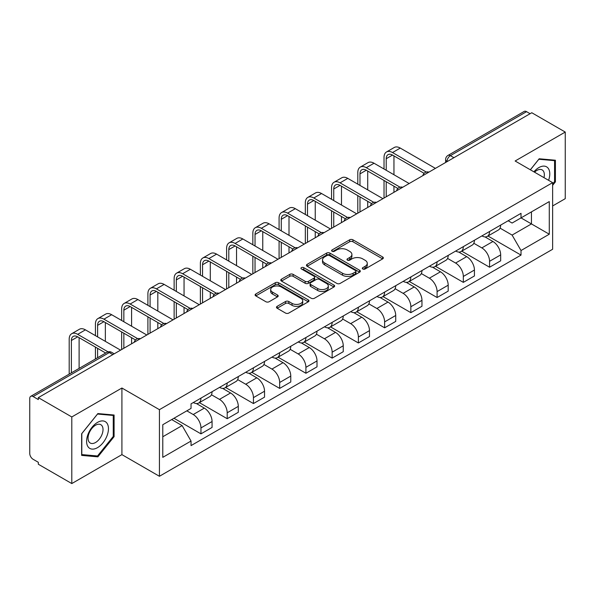 <?xml version="1.0" encoding="UTF-8"?>
<svg xmlns="http://www.w3.org/2000/svg" width="595" height="595" viewBox="0 0 595 595"><rect width="100%" height="100%" fill="white"/><g stroke="black" fill="none" stroke-linecap="round" stroke-linejoin="round"><path stroke-width="0.89" d="M362.801 269A1.636 0.945 0 0 0 365.114 269L382.652 258.877A2.335 1.346 0 0 0 383.336 257.918A2.335 1.346 0 0 0 382.652 256.966L352.939 239.815A2.335 1.346 0 0 0 349.637 239.815L332.099 249.937A1.636 0.945 0 0 0 331.616 250.607A1.636 0.945 0 0 0 332.099 251.276A1.636 0.945 0 0 0 334.405 251.276L336.681 249.959A7.467 4.314 0 0 1 347.242 249.959L349.719 251.395A7.467 4.314 0 0 1 351.905 254.444A7.467 4.314 0 0 1 349.719 257.494L347.45 258.803A1.636 0.945 0 0 0 346.974 259.472A1.636 0.945 0 0 0 347.45 260.134A1.636 0.945 0 0 0 349.763 260.134L352.032 258.825A7.467 4.314 0 0 1 362.593 258.825L365.07 260.253A7.467 4.314 0 0 1 367.264 263.302A7.467 4.314 0 0 1 365.07 266.359L362.801 267.668A1.636 0.945 0 0 0 362.325 268.33A1.636 0.945 0 0 0 362.801 269L362.801 267.668M277.166 306.336A2.335 1.346 0 0 0 276.482 307.295A2.335 1.346 0 0 0 277.166 308.247L285.503 313.059A2.335 1.346 0 0 0 288.806 313.059L308.284 301.814A2.335 1.346 0 0 0 308.969 300.862A2.335 1.346 0 0 0 308.284 299.902L278.572 282.751A2.335 1.346 0 0 0 275.269 282.751L255.791 293.997A2.335 1.346 0 0 0 255.106 294.949A2.335 1.346 0 0 0 255.791 295.901L265.853 301.717A2.335 1.346 0 0 0 269.156 301.717L277.493 296.905A2.335 1.346 0 0 0 278.177 295.953A2.335 1.346 0 0 0 277.493 294.994L272.503 292.115A6.248 3.607 0 0 1 270.673 289.564A6.248 3.607 0 0 1 274.526 286.232A6.248 3.607 0 0 1 281.331 287.013L300.899 298.311A6.248 3.607 0 0 1 302.729 300.862A6.248 3.607 0 0 1 298.868 304.186A6.248 3.607 0 0 1 292.063 303.405L288.806 301.524A2.335 1.346 0 0 0 285.503 301.524L277.166 306.336L277.166 308.247M159.423 409.672L121.915 388.014L71.794 416.954L38.325 397.631L531.781 112.738L565.25 132.06L515.129 161L552.636 182.65L159.423 409.672L159.423 476.283L552.636 249.26L552.636 182.65M336.844 283.413A2.335 1.346 0 0 0 340.147 283.413L359.625 272.168A2.335 1.346 0 0 0 360.31 271.216A2.335 1.346 0 0 0 359.625 270.264L329.913 253.106A2.335 1.346 0 0 0 326.61 253.106L307.132 264.351A2.335 1.346 0 0 0 306.447 265.311A2.335 1.346 0 0 0 307.132 266.262L336.844 283.413M302.089 269.357A1.636 0.945 0 0 1 303.748 269.587L303.748 267.646L333.951 285.087A2.335 1.346 0 0 1 334.635 286.039A2.335 1.346 0 0 1 333.951 286.991L314.472 298.236A2.335 1.346 0 0 1 311.17 298.236L281.457 281.078L281.457 279.174A2.335 1.346 0 0 0 280.773 280.126A2.335 1.346 0 0 0 281.457 281.078M281.457 279.174L289.795 274.362A2.335 1.346 0 0 1 293.097 274.362L305.146 281.323A2.335 1.346 0 0 0 308.448 281.323L313.982 278.125A2.335 1.346 0 0 0 314.666 277.173A2.335 1.346 0 0 0 313.982 276.221L301.434 268.977A1.636 0.945 0 0 1 300.951 268.308A1.636 0.945 0 0 1 301.963 267.438A1.636 0.945 0 0 1 303.748 267.646M71.794 416.954L71.794 483.564L38.325 464.241L38.325 462.3L33.112 459.288A4.76 2.744 -120 0 1 29.75 453.464L29.75 398.501A4.76 2.744 -120 0 1 30.732 396.329L106.921 352.344A4.76 2.744 60 0 1 109.302 352.575L33.112 396.56A4.76 2.744 -120 0 0 30.732 396.329M552.636 205.952L565.25 198.671L565.25 132.06M71.794 483.564L121.915 454.632L159.423 476.283M38.325 397.631L38.325 399.572L33.112 396.56M453.911 157.697L450.378 155.659A4.76 2.744 60 0 0 447.998 155.421L524.188 111.436A4.76 2.744 60 0 1 526.568 111.667L450.378 155.659A4.76 2.744 120 0 0 447.016 161.483L447.016 161.676M530.1 113.712L526.568 111.667M489.566 231.492A10.941 6.314 60 0 1 487.298 236.401L498.402 229.997A10.941 6.314 -120 0 0 500.67 225.081M473.813 243.273L481.831 247.899A10.941 6.314 60 0 1 489.566 261.302L500.67 254.891A10.941 6.314 -120 0 0 492.928 241.496L484.985 236.907M500.67 254.891L500.67 260.818L489.566 267.222L461.742 251.157M487.298 236.401A10.941 6.314 60 0 1 481.913 235.91M489.566 261.302L489.566 267.222M463.327 246.642A10.941 6.314 60 0 1 461.065 251.551L472.162 245.14A10.941 6.314 -120 0 0 474.431 240.231M435.503 266.307L463.327 282.372L474.431 275.961L474.431 270.041A10.941 6.314 -120 0 0 466.696 256.638L458.745 252.057M461.065 251.551A10.941 6.314 60 0 1 455.681 251.06M447.574 258.423L455.591 263.05A10.941 6.314 60 0 1 463.327 276.452L463.327 282.372M437.094 261.785A10.941 6.314 60 0 1 434.826 266.701L445.93 260.29A10.941 6.314 -120 0 0 448.191 255.381M409.271 281.457L437.094 297.522L448.191 291.111L448.191 285.191A10.941 6.314 -120 0 0 440.456 271.789L432.513 267.2M434.826 266.701A10.941 6.314 60 0 1 429.441 266.203M421.342 273.566L429.359 278.2A10.941 6.314 60 0 1 437.094 291.595L437.094 297.522M410.855 276.935A10.941 6.314 60 0 1 408.594 281.844L419.691 275.44A10.941 6.314 -120 0 0 421.959 270.524M383.031 296.6L410.855 312.665L421.959 306.261L421.959 300.334A10.941 6.314 -120 0 0 414.217 286.939L406.273 282.35M408.594 281.844A10.941 6.314 60 0 1 403.202 281.353M395.102 288.716L403.12 293.342A10.941 6.314 60 0 1 410.855 306.745L410.855 312.665M384.623 292.086A10.941 6.314 60 0 1 382.354 296.994L393.451 290.583A10.941 6.314 -120 0 0 395.72 285.674M356.792 311.75L384.623 327.815L395.72 321.404L395.72 315.484A10.941 6.314 -120 0 0 387.985 302.082L380.041 297.5M382.354 296.994A10.941 6.314 60 0 1 376.97 296.503M368.863 303.867L376.88 308.493A10.941 6.314 60 0 1 384.623 321.895L384.623 327.815M358.383 307.228A10.941 6.314 60 0 1 356.115 312.144L367.219 305.733A10.941 6.314 -120 0 0 369.48 300.825M330.56 326.9L358.383 342.965L369.48 336.554L369.48 330.634A10.941 6.314 -120 0 0 361.745 317.232L353.802 312.643M356.115 312.144A10.941 6.314 60 0 1 350.73 311.646M342.631 319.009L350.648 323.643A10.941 6.314 60 0 1 358.383 337.038L358.383 342.965M332.144 322.378A10.941 6.314 60 0 1 329.883 327.287L340.98 320.884A10.941 6.314 -120 0 0 343.248 315.967M304.32 342.043L332.144 358.108L343.248 351.704L343.248 345.777A10.941 6.314 -120 0 0 335.513 332.382L327.562 327.793M329.883 327.287A10.941 6.314 60 0 1 324.491 326.796M316.391 334.159L324.409 338.786A10.941 6.314 60 0 1 332.144 352.188L332.144 358.108M305.912 337.529A10.941 6.314 60 0 1 303.643 342.437L314.74 336.026A10.941 6.314 -120 0 0 317.009 331.118M278.081 357.193L305.912 373.258L317.009 366.847L317.009 360.927A10.941 6.314 -120 0 0 309.274 347.525L301.33 342.943M303.643 342.437A10.941 6.314 60 0 1 298.259 341.947M290.159 349.31L298.169 353.936A10.941 6.314 60 0 1 305.912 367.338L305.912 373.258M279.672 352.671A10.941 6.314 60 0 1 277.404 357.588L288.508 351.176A10.941 6.314 -120 0 0 290.769 346.268M251.849 372.344L279.672 388.409L290.769 381.997L290.769 376.077A10.941 6.314 -120 0 0 283.034 362.675L275.091 358.086M277.404 357.588A10.941 6.314 60 0 1 272.019 357.089M263.92 364.452L271.937 369.086A10.941 6.314 60 0 1 279.672 382.481L279.672 388.409M253.433 367.822A10.941 6.314 60 0 1 251.172 372.73L262.269 366.327A10.941 6.314 -120 0 0 264.537 361.41M225.609 387.486L253.433 403.551L264.537 397.148L264.537 391.22A10.941 6.314 -120 0 0 256.802 377.825L248.851 373.236M251.172 372.73A10.941 6.314 60 0 1 245.787 372.239M237.68 379.603L245.698 384.229A10.941 6.314 60 0 1 253.433 397.631L253.433 403.551M227.201 382.972A10.941 6.314 60 0 1 224.932 387.88L236.037 381.469A10.941 6.314 -120 0 0 238.297 376.561M199.37 402.637L227.201 418.702L238.297 412.29L238.297 406.37A10.941 6.314 -120 0 0 230.562 392.968L222.619 388.386M224.932 387.88A10.941 6.314 60 0 1 219.548 387.39M211.448 394.753L219.466 399.379A10.941 6.314 60 0 1 227.201 412.781L227.201 418.702M200.961 398.114A10.941 6.314 60 0 1 198.693 403.031L209.797 396.62A10.941 6.314 -120 0 0 212.065 391.711M173.971 418.263L200.961 433.852L212.065 427.441L212.065 421.52A10.941 6.314 -120 0 0 204.323 408.118L196.38 403.529M198.693 403.031A10.941 6.314 60 0 1 193.308 402.532M186.837 410.84L193.226 414.529A10.941 6.314 60 0 1 200.961 427.924L200.961 433.852M508.152 220.76L512.102 223.043L549.274 201.586L531.447 211.88L531.447 223.921L512.102 235.084L500.053 228.123M162.785 436.76L182.122 425.596L191.04 441.036L162.785 457.347L162.785 424.718L191.04 408.408L191.04 403.849L521.019 213.337L521.019 217.896L549.274 234.214L521.019 250.525L512.102 235.084M549.274 201.586L549.274 234.214M191.04 441.036L191.04 445.603L521.019 255.091L521.019 250.525M552.636 185.32L555.41 181.869L555.41 160.226L539.182 158.776L530.338 169.776M121.915 388.014L121.915 454.632M81.634 455.398L97.863 456.848L114.091 436.656L114.091 415.02L97.863 413.57L81.634 433.762L81.634 455.398M182.122 425.596L171.695 419.579M487.974 236.014L521.019 255.091M554.57 181.378L555.41 181.869M96.152 455.859L97.863 456.848M113.251 436.172L114.091 436.656M363.456 269.23L365.07 268.3A7.467 4.314 0 0 0 367.264 265.251L367.264 263.302M351.905 254.444L351.905 256.386A7.467 4.314 0 0 1 349.719 259.435L348.105 260.365M382.622 258.892L352.939 241.756A2.335 1.346 0 0 0 349.637 241.756L332.754 251.507M359.596 272.19L329.913 255.047A2.335 1.346 0 0 0 326.61 255.047L307.161 266.277M355.498 271.885A1.636 0.945 0 0 0 355.974 271.216A1.636 0.945 0 0 0 355.498 270.546L329.414 255.493A1.636 0.945 0 0 0 327.101 255.493L324.706 256.869A7.467 4.314 0 0 0 322.52 259.926A7.467 4.314 0 0 0 324.706 262.975L342.541 273.269A7.467 4.314 0 0 0 353.103 273.269L355.498 271.885L355.498 273.826A1.636 0.945 0 0 0 355.974 273.157L355.974 271.216M322.52 259.926L322.52 261.867A7.467 4.314 0 0 0 324.706 264.916L324.706 262.975M355.498 273.826L353.103 275.21A7.467 4.314 0 0 1 342.541 275.21L324.706 264.916M281.487 281.1L289.795 276.303L289.795 274.362M314.666 277.173L314.666 279.114A2.335 1.346 0 0 1 313.982 280.067L308.448 283.265A2.335 1.346 0 0 1 305.146 283.265L293.097 276.303A2.335 1.346 0 0 0 289.795 276.303M303.748 269.587L333.921 287.006M317.656 288.538A6.248 3.607 0 0 0 324.461 289.319A6.248 3.607 0 0 0 328.314 285.987A6.248 3.607 0 0 0 326.484 283.443L319.589 279.464A2.335 1.346 0 0 0 316.287 279.464L310.761 282.655A2.335 1.346 0 0 0 310.077 283.607A2.335 1.346 0 0 0 310.761 284.559L317.656 288.538L317.656 290.479A6.248 3.607 0 0 0 324.461 291.26A6.248 3.607 0 0 0 328.314 287.935L328.314 285.987M310.077 283.607L310.077 285.548A2.335 1.346 0 0 0 310.761 286.5L310.761 284.559M317.656 290.479L310.761 286.5M302.729 300.862L302.729 302.803A6.248 3.607 0 0 1 298.868 306.135A6.248 3.607 0 0 1 292.063 305.347L288.806 303.465A2.335 1.346 0 0 0 285.503 303.465L277.196 308.262M270.673 289.564L270.673 291.505A6.248 3.607 0 0 0 272.503 294.056L272.503 292.115M277.463 296.92L272.503 294.056M308.255 301.829L278.572 284.693A2.335 1.346 0 0 0 275.269 284.693L255.82 295.923M386.214 170.267L386.214 158.716A8.918 5.147 60 0 1 388.066 154.633A8.918 5.147 60 0 1 392.522 155.072L424.101 173.309M435.414 168.378L400.264 148.081A12.012 6.932 -120 0 0 394.254 147.486L386.519 151.956A12.012 6.932 -120 0 0 384.028 157.452L384.028 169.01M426.273 172.037L392.522 152.551A12.012 6.932 -120 0 0 386.519 151.956M384.028 180.463L384.028 198.038M386.214 196.781L386.214 181.728M393.957 192.311L393.957 186.198M393.957 174.737L393.957 155.897M548.59 180.315A15.463 8.925 120 0 0 548.315 168.445A15.463 8.925 120 0 0 533.894 171.829M543.971 177.645A10.584 6.114 120 0 0 543.339 171.01A10.584 6.114 120 0 0 542.149 169.91A10.584 6.114 120 0 0 534.533 172.2M530.376 169.798L538.847 159.259L554.57 160.657L554.57 181.631L552.636 184.034M553.529 160.062L554.57 160.657M106.996 423.238A15.463 8.925 120 0 0 92.061 427.24A15.463 8.925 120 0 0 88.06 446.793A15.463 8.925 120 0 0 102.995 442.792A15.463 8.925 120 0 0 106.996 423.238M102.02 425.804A10.584 6.114 120 0 0 100.83 424.696A10.584 6.114 120 0 0 90.983 429.642A10.584 6.114 120 0 0 89.057 441.929A10.584 6.114 120 0 0 90.247 443.03A10.584 6.114 120 0 0 100.094 438.091A10.584 6.114 120 0 0 102.02 425.804M97.528 455.986L81.805 454.58L81.805 433.614L97.528 414.046L113.251 415.451L113.251 436.418L97.528 455.986M112.21 414.849L113.251 415.451M359.982 185.417L359.982 173.866A8.918 5.147 60 0 1 361.827 169.783A8.918 5.147 60 0 1 366.289 170.222L397.869 188.451M409.174 183.528L374.024 163.231A12.012 6.932 -120 0 0 368.015 162.636L360.28 167.106A12.012 6.932 -120 0 0 357.796 172.602L357.796 184.153M400.041 187.18L366.289 167.693A12.012 6.932 -120 0 0 360.28 167.106M357.796 195.614L357.796 213.189M359.982 211.924L359.982 196.878M367.717 207.462L367.717 201.341M367.717 189.887L367.717 171.048M333.743 200.567L333.743 189.009A8.918 5.147 60 0 1 335.587 184.926A8.918 5.147 60 0 1 340.05 185.372L371.63 203.602M382.935 198.671L347.785 178.381A12.012 6.932 -120 0 0 341.783 177.786L334.048 182.249A12.012 6.932 -120 0 0 331.556 187.745L331.556 199.303M373.801 202.33L340.05 182.844A12.012 6.932 -120 0 0 334.048 182.249M331.556 210.764L331.556 228.339M333.743 227.074L333.743 212.021M341.478 222.604L341.478 216.491M341.478 205.03L341.478 186.198M307.503 215.71L307.503 204.159A8.918 5.147 60 0 1 309.355 200.076A8.918 5.147 60 0 1 313.81 200.515L345.39 218.752M356.703 213.821L321.553 193.524A12.012 6.932 -120 0 0 315.543 192.929L307.808 197.399A12.012 6.932 -120 0 0 305.324 202.895L305.324 214.453M347.562 217.48L313.81 197.994A12.012 6.932 -120 0 0 307.808 197.399M305.324 225.907L305.324 243.481M307.503 242.225L307.503 227.171M315.246 237.755L315.246 231.641M315.246 220.18L315.246 201.341M281.271 230.86L281.271 219.31A8.918 5.147 60 0 1 283.116 215.226A8.918 5.147 60 0 1 287.578 215.665L319.158 233.895M330.463 228.971L295.313 208.674A12.012 6.932 -120 0 0 289.311 208.079L281.569 212.541A12.012 6.932 -120 0 0 279.085 218.045L279.085 229.596M321.33 232.623L287.578 213.136A12.012 6.932 -120 0 0 281.569 212.541M279.085 241.057L279.085 258.632M281.271 257.367L281.271 242.321M289.006 252.905L289.006 246.784M289.006 235.33L289.006 216.491M255.032 246.01L255.032 234.452A8.918 5.147 60 0 1 256.884 230.369A8.918 5.147 60 0 1 261.339 230.815L292.918 249.045M304.231 244.114L269.074 223.824A12.012 6.932 -120 0 0 263.072 223.229L255.337 227.692A12.012 6.932 -120 0 0 252.845 233.188L252.845 244.746M295.09 247.773L261.339 228.287A12.012 6.932 -120 0 0 255.337 227.692M252.845 256.207L252.845 273.782M255.032 272.517L255.032 257.464M262.767 268.048L262.767 261.934M262.767 250.473L262.767 231.641M228.8 261.153L228.8 249.603A8.918 5.147 60 0 1 230.644 245.519A8.918 5.147 60 0 1 235.107 245.958L266.686 264.195M277.991 259.264L242.842 238.967A12.012 6.932 -120 0 0 236.832 238.372L229.097 242.842A12.012 6.932 -120 0 0 226.613 248.338L226.613 259.896M268.858 262.923L235.107 243.437A12.012 6.932 -120 0 0 229.097 242.842M226.613 271.35L226.613 288.925M228.8 287.668L228.8 272.614M236.535 283.198L236.535 277.084M236.535 265.623L236.535 246.784M202.56 276.303L202.56 264.753A8.918 5.147 60 0 1 204.405 260.67A8.918 5.147 60 0 1 208.867 261.108L240.447 279.338M251.752 274.414L216.602 254.117A12.012 6.932 -120 0 0 210.6 253.522L202.858 257.985A12.012 6.932 -120 0 0 200.374 263.488L200.374 275.039M242.619 278.066L208.867 258.58A12.012 6.932 -120 0 0 202.858 257.985M200.374 286.5L200.374 304.075M202.56 302.81L202.56 287.764M210.295 298.348L210.295 292.227M210.295 280.773L210.295 261.934M176.321 291.453L176.321 279.895A8.918 5.147 60 0 1 178.173 275.812A8.918 5.147 60 0 1 182.628 276.259L214.207 294.488M225.52 289.557L190.363 269.267A12.012 6.932 -120 0 0 184.361 268.672L176.626 273.135A12.012 6.932 -120 0 0 174.134 278.631L174.134 290.189M216.379 293.216L182.628 273.73A12.012 6.932 -120 0 0 176.626 273.135M174.134 301.65L174.134 319.225M176.321 317.961L176.321 302.907M184.056 313.491L184.056 307.377M184.056 295.916L184.056 277.084M150.089 306.596L150.089 295.046A8.918 5.147 60 0 1 151.933 290.962A8.918 5.147 60 0 1 156.396 291.401L187.975 309.638M199.28 304.707L164.131 284.41A12.012 6.932 -120 0 0 158.121 283.815L150.386 288.285A12.012 6.932 -120 0 0 147.902 293.781L147.902 305.339M190.147 308.366L156.396 288.88A12.012 6.932 -120 0 0 150.386 288.285M147.902 316.793L147.902 334.368M150.089 333.111L150.089 318.057M157.824 328.641L157.824 322.527M157.824 311.066L157.824 292.227M123.849 321.746L123.849 310.196A8.918 5.147 60 0 1 125.694 306.113A8.918 5.147 60 0 1 130.156 306.551L161.736 324.781M173.041 319.857L137.891 299.56A12.012 6.932 -120 0 0 131.889 298.965L124.154 303.428A12.012 6.932 -120 0 0 121.663 308.931L121.663 320.482M163.908 323.509L130.156 304.023A12.012 6.932 -120 0 0 124.154 303.428M121.663 331.943L121.663 349.518M123.849 348.254L123.849 333.207M131.584 343.791L131.584 337.67M131.584 326.216L131.584 307.377M97.61 336.896L97.61 325.339A8.918 5.147 60 0 1 99.462 321.255A8.918 5.147 60 0 1 103.917 321.702L135.496 339.931M146.809 335L111.659 314.71A12.012 6.932 -120 0 0 105.65 314.115L97.915 318.578A12.012 6.932 -120 0 0 95.423 324.074L95.423 335.632M137.668 338.659L103.917 319.173A12.012 6.932 -120 0 0 97.915 318.578M95.423 347.093L95.423 358.978M97.61 357.714L97.61 348.35M105.352 353.252L105.352 352.82M105.352 341.359L105.352 322.527M71.378 372.864L71.378 340.489A8.918 5.147 60 0 1 73.222 336.406A8.918 5.147 60 0 1 77.685 336.844L105.724 353.036M120.569 350.15L85.42 329.853A12.012 6.932 -120 0 0 79.41 329.258L71.675 333.728A12.012 6.932 -120 0 0 69.191 339.224L69.191 374.129M108.067 351.868L77.685 334.323A12.012 6.932 -120 0 0 71.675 333.728M79.113 368.394L79.113 337.67M447.187 161.58L447.016 161.483A4.76 2.744 0 0 1 445.625 159.542L445.625 162.48M227.201 412.781L238.297 406.37M253.433 397.631L264.537 391.22M279.672 382.481L290.769 376.077M305.912 367.338L317.009 360.927M332.144 352.188L343.248 345.777M358.383 337.038L369.48 330.634M384.623 321.895L395.72 315.484M410.855 306.745L421.959 300.334M437.094 291.595L448.191 285.191M463.327 276.452L474.431 270.041M200.961 427.924L212.065 421.52M193.226 414.529L204.323 408.118M219.466 399.379L230.562 392.968M245.698 384.229L256.802 377.825M271.937 369.086L283.034 362.675M298.169 353.936L309.274 347.525M324.409 338.786L335.513 332.382M350.648 323.643L361.745 317.232M376.88 308.493L387.985 302.082M403.12 293.342L414.217 286.939M429.359 278.2L440.456 271.789M455.591 263.05L466.696 256.638M481.831 247.899L492.928 241.496M428.556 172.334A4.76 2.744 120 0 0 426.459 173.547M402.317 187.485A4.76 2.744 120 0 0 400.219 188.697M376.085 202.627A4.76 2.744 120 0 0 373.98 203.84M349.845 217.777A4.76 2.744 120 0 0 347.748 218.99M323.613 232.928A4.76 2.744 120 0 0 321.508 234.14M297.374 248.07A4.76 2.744 120 0 0 295.276 249.283M271.134 263.221A4.76 2.744 120 0 0 269.037 264.433M244.902 278.371A4.76 2.744 120 0 0 242.797 279.583M218.662 293.514A4.76 2.744 120 0 0 216.565 294.726M192.423 308.664A4.76 2.744 120 0 0 190.326 309.876M166.191 323.814A4.76 2.744 120 0 0 164.086 325.026M139.951 338.957A4.76 2.744 120 0 0 137.854 340.169M112.834 354.613L109.302 352.575A4.76 2.744 120 0 1 111.681 352.344A4.76 4.76 0 0 0 106.921 352.344M365.07 268.3L365.07 266.359M347.45 260.134L347.45 258.803M349.719 259.435L349.719 257.494M332.099 251.276L332.099 249.937M349.637 241.756L349.637 239.815M352.939 241.756L352.939 239.815M382.652 258.877L382.652 256.966M307.132 266.262L307.132 264.351M326.61 255.047L326.61 253.106M329.913 255.047L329.913 253.106M359.625 272.168L359.625 270.264M342.541 275.21L342.541 273.269M353.103 275.21L353.103 273.269M293.097 276.303L293.097 274.362M305.146 283.265L305.146 281.323M308.448 283.265L308.448 281.323M313.982 280.067L313.982 278.125M333.951 286.991L333.951 285.087M285.503 303.465L285.503 301.524M288.806 303.465L288.806 301.524M292.063 305.347L292.063 303.405M277.493 296.905L277.493 294.994M255.791 295.901L255.791 293.997M275.269 284.693L275.269 282.751M278.572 284.693L278.572 282.751M308.284 301.814L308.284 299.902M392.522 152.551L400.264 148.081M386.214 158.716L392.522 155.072M366.289 167.693L374.024 163.231M359.982 173.866L366.289 170.222M340.05 182.844L347.785 178.381M333.743 189.009L340.05 185.372M313.81 197.994L321.553 193.524M307.503 204.159L313.81 200.515M287.578 213.136L295.313 208.674M281.271 219.31L287.578 215.665M261.339 228.287L269.074 223.824M255.032 234.452L261.339 230.815M235.107 243.437L242.842 238.967M228.8 249.603L235.107 245.958M208.867 258.58L216.602 254.117M202.56 264.753L208.867 261.108M182.628 273.73L190.363 269.267M176.321 279.895L182.628 276.259M156.396 288.88L164.131 284.41M150.089 295.046L156.396 291.401M130.156 304.023L137.891 299.56M123.849 310.196L130.156 306.551M103.917 319.173L111.659 314.71M97.61 325.339L103.917 321.702M77.685 334.323L85.42 329.853M71.378 340.489L77.685 336.844M428.958 172.104A4.76 4.76 0 0 0 422.859 175.622M402.726 187.246A4.76 4.76 0 0 0 396.62 190.772M376.486 202.397A4.76 4.76 0 0 0 370.38 205.922M350.247 217.547A4.76 4.76 0 0 0 344.148 221.065M324.015 232.69A4.76 4.76 0 0 0 317.909 236.215M297.775 247.84A4.76 4.76 0 0 0 291.676 251.365M271.543 262.99A4.76 4.76 0 0 0 265.437 266.508M245.304 278.133A4.76 4.76 0 0 0 239.197 281.658M219.064 293.283A4.76 4.76 0 0 0 212.965 296.808M192.832 308.433A4.76 4.76 0 0 0 186.726 311.951M166.593 323.576A4.76 4.76 0 0 0 160.486 327.101M140.353 338.726A4.76 4.76 0 0 0 134.254 342.251M114.225 353.809L111.681 352.344M447.998 155.421A4.76 4.76 0 0 0 445.625 159.542"/></g></svg>
